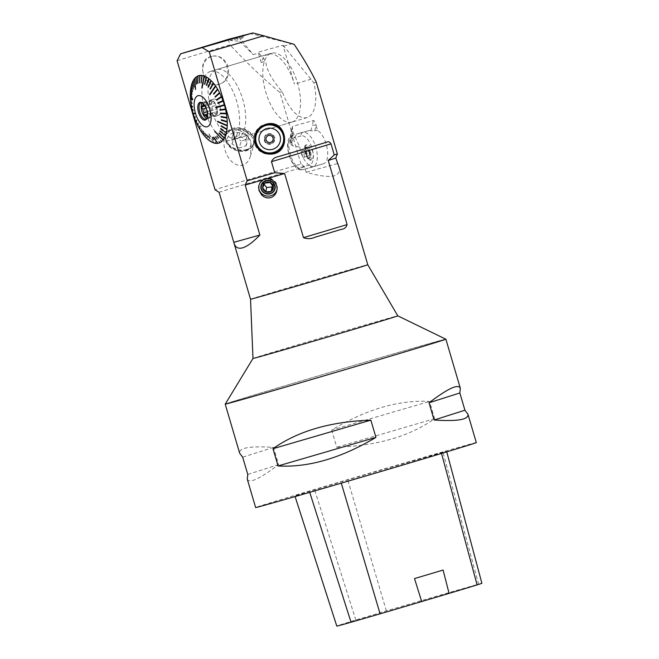 <?xml version="1.0" encoding="UTF-8"?>
<svg xmlns="http://www.w3.org/2000/svg" width="659" height="659" viewBox="0 0 659 659"><rect width="100%" height="100%" fill="white"/><g stroke="black" fill="none" stroke-linecap="round" stroke-linejoin="round"><path stroke-width="0.49" stroke-dasharray="3.29 2.47" d="M252.982 358.463L252.982 358.463A75.48 0.527 163.6 0 1 325.241 336.65A75.48 0.527 163.6 0 1 397.797 315.842L397.797 315.842M250.535 299.235L250.535 299.244A61.106 0.428 163.6 0 1 309.03 281.582A61.106 0.428 163.6 0 1 367.771 264.737L367.771 264.737M225.271 404.082A114.946 0.799 163.6 0 1 335.307 370.869A114.946 0.799 163.6 0 1 445.797 339.179M445.764 339.154A115.012 0.799 -16.4 0 0 433.391 342.449A115.012 0.799 -16.4 0 0 311.493 377.895A115.012 0.799 -16.4 0 0 225.296 404.041M476.317 442.601A115.012 0.799 -16.4 0 0 463.837 445.888A115.012 0.799 -16.4 0 0 339.632 482.017A115.012 0.799 -16.4 0 0 255.643 507.545M247.273 479.118C249.201 483.797 259.638 478.961 278.584 464.611L273.51 447.37C249.901 445.871 238.616 447.823 239.662 453.227M331.675 430.022L336.749 447.255C377.253 445.805 409.873 436.283 434.619 418.687L429.544 401.446C399.107 399.7 366.486 409.223 331.675 430.022L429.544 401.446M443.021 452.288A107.829 0.75 -16.4 0 0 347.763 479.859L314.59 489.744A107.829 0.75 -16.4 0 0 294.919 495.996A107.829 0.75 -16.4 0 0 309.656 492.067L341.222 482.923A107.829 0.75 -16.4 0 0 441.415 453.038L446.629 451.349L443.021 452.288L478.574 584.204A104.394 0.725 -16.4 0 0 386.347 610.893L355.819 619.995A104.394 0.725 -16.4 0 0 336.774 626.05M481.902 583.339L478.574 584.204M414.511 578.569L443.103 570.043M434.619 418.687L336.749 447.255M278.584 464.611L247.759 474.422M273.51 447.37L242.685 457.181M210.608 71.345A35.94 16.541 73.4 0 1 236.647 101.231A35.94 16.541 73.4 0 1 231.029 140.268A35.94 16.541 73.4 0 1 204.908 110.547A35.94 16.541 73.4 0 1 210.485 71.378A35.94 16.541 73.4 0 1 210.608 71.345M211.745 56.427L210.699 56.666C195.459 59.994 203.82 89.5 218.475 84.459C234.447 80.942 227.932 52.531 211.745 56.427M212.832 56.122A14.432 12.809 -105.6 0 1 228.154 67.399A14.432 12.809 -105.6 0 1 219.554 84.163A14.432 12.809 -105.6 0 1 203.359 73.816A14.432 12.809 -105.6 0 1 211.588 56.419A14.432 12.809 -105.6 0 1 211.778 56.361A14.432 12.809 -105.6 0 1 212.832 56.122M219.093 192.337A61.106 0.428 163.6 0 1 304.606 166.785L306.229 172.304C330.126 179.059 341.098 177.452 339.146 167.477M304.606 166.785L300.998 164.099A64.664 0.453 -16.4 0 0 215.065 189.767M251.12 145.606C250.692 130.556 228.393 122.936 224.571 137.533C221.358 149.198 230.452 167.361 242.463 165.285C246.441 163.786 249.094 160.73 250.428 156.134L251.12 145.606M177.098 60.785A64.664 0.453 163.6 0 1 229.958 44.82L228.278 39.359M300.998 164.099L279.894 92.392C264.712 80.036 248.064 64.178 229.958 44.82M268.37 54.112A35.94 16.541 -106.6 0 0 268.238 54.153A35.94 16.541 -106.6 0 0 261.186 62.523L265.676 61.188L258.147 52.209L282.999 45.257L294.441 84.138A35.94 16.541 -106.6 0 0 268.37 54.112M282.999 45.257L313.906 82.877A35.94 16.541 73.4 0 1 307.135 117.566A35.94 16.541 73.4 0 1 282.274 91.725C271.936 79.904 266.401 69.722 265.676 61.188M282.274 91.725L279.894 92.392M316.287 82.21L313.906 82.877M337.416 163.58L306.229 172.304M316.287 125.688L317.44 130.21A17.974 8.27 73.4 0 1 327.21 148.39A17.974 8.27 73.4 0 1 323.421 163.762A17.974 8.27 73.4 0 1 323.355 163.778L313.799 166.455A17.974 8.27 73.4 0 1 299.746 147.056L293.024 132.195L292.291 126.899L292.67 126.306L313.387 120.515C314.252 120.613 315.183 122.228 316.188 125.367L316.188 125.367M249.687 33.42L294.161 44.342M246.837 149.461A14.374 10.511 -162.9 0 1 231.482 146.669A14.374 10.511 -162.9 0 1 226.119 134.947A14.374 10.511 -162.9 0 1 246.754 130.77A14.374 10.511 -162.9 0 1 253.6 143.423A14.374 10.511 -162.9 0 1 246.837 149.461M247.183 149.972A15.099 11.038 -162.9 0 1 231.062 147.039A15.099 11.038 -162.9 0 1 225.436 134.733A15.099 11.038 -162.9 0 1 243.113 128.637A15.099 11.038 -162.9 0 1 254.283 143.637A15.099 11.038 -162.9 0 1 247.183 149.972M261.186 62.523L258.147 52.209M213.516 137.237L217.849 143.333M211.836 137.212L215.757 143.382M213.203 142.229L213.557 142.888M208.236 135.894L211.284 141.866M210.929 140.779L210.962 141.199M206.382 134.617L208.969 140.334M208.681 139.238L208.681 139.659M204.529 132.945L206.646 138.316M206.432 137.22L206.399 137.632M202.708 130.919L204.364 135.845M201.983 132.237L202.148 132.945M199.273 125.918L200.039 129.683M197.716 123.019L198.062 126.1M196.291 119.922L196.258 122.253M194.957 117.656L194.652 118.2M194.611 113.686L194.809 113.084L193.12 113.496M193.071 109.888L192.576 109.575M192.494 109.221L192.016 109.229M192.403 106.486L191.67 105.58M191.678 105.078L191.176 104.962M191.958 103.133L190.978 101.42M191.126 101.008L190.608 100.769M191.736 99.888L190.632 97.384M190.855 97.062L190.327 96.708M190.344 92.853L190.591 93.537M192 93.932L190.855 89.954M191.168 89.822L190.649 89.253M192.477 91.313L191.407 86.683M191.744 86.634L191.242 85.975M193.178 88.998L192.239 83.784M192.585 83.808L192.107 83.059M194.084 87.004L193.334 81.304M193.688 81.386L193.235 80.563M194.611 78.528L194.677 79.269M196.464 84.138L196.242 77.729M196.58 77.894L196.217 76.971M197.906 83.314L198.005 76.691M198.326 76.881L198.013 75.925M199.479 82.91L199.932 76.189M200.237 76.386L199.982 75.414M201.168 82.935L201.992 76.222M202.28 76.403L202.091 75.431M204.298 75.991L204.15 76.798M204.76 84.253L206.391 77.844M206.654 78.001L206.588 77.07M206.613 85.53L208.672 79.36M208.903 79.541L208.903 78.66M208.466 87.202L210.954 81.362M211.152 81.559L211.218 80.744M210.287 89.229L213.203 83.817M213.368 84.022L213.5 83.265M215.378 86.691L215.699 86.214M213.722 94.229L217.445 89.921M217.544 90.094L217.799 89.517M215.279 97.128L219.373 93.471M219.439 93.611L219.752 93.133M216.704 100.226L221.127 97.277M217.964 103.488L222.684 101.28M222.701 101.329L223.113 101.082M223.862 104.896L224.315 104.765M224.983 109.089L225.452 109.032M225.839 113.29L226.325 113.299M226.424 117.426L226.927 117.508M226.712 121.429L227.24 121.585M226.721 125.243L227.256 125.474M226.432 128.793L226.984 129.106M225.864 132.039L226.432 132.426M225.016 134.914L225.6 135.383M223.903 137.385L224.497 137.937M222.585 139.436L223.154 140.029M216.531 136.009L221.572 141.644M215.089 136.833L219.801 142.756M238.41 36.575L253.221 54.615L258.954 53.008M235.667 37.341L253.221 54.615M283.807 46.056L291.888 43.791M243.624 36.739L230.617 40.594L243.624 36.739M275.116 188.334A7.191 6.829 -170.8 0 0 267.455 180.302A7.191 6.829 -170.8 0 0 260.923 186.027M277.077 189.487A9.341 8.872 -170.8 0 0 277.233 188.738A9.341 8.872 -170.8 0 0 269.432 178.474A9.341 8.872 -170.8 0 0 258.789 185.739A9.341 8.872 -170.8 0 0 258.756 185.937M305.619 153.325A5.75 1.895 73.5 0 1 305.611 153.316A5.75 1.895 73.5 0 1 305.801 147.311A5.75 1.895 73.5 0 1 306.204 147.319A5.75 1.895 73.5 0 1 309.269 152.328A5.75 1.895 73.5 0 1 309.409 158.119A5.75 1.895 73.5 0 1 309.079 158.341A5.75 1.895 73.5 0 1 305.619 153.325M309.779 152.18A5.75 1.895 73.5 0 1 309.59 158.185A5.75 1.895 73.5 0 1 306.138 153.218A5.75 1.895 73.5 0 1 306.32 147.163A5.75 1.895 73.5 0 1 309.779 152.18M292.934 131.874L292.868 132.138A2.875 0.684 12.6 0 1 291.336 131.157C290.174 136.413 290.067 140.837 291.014 144.436L291.237 142.665C293.93 137.336 296.558 134.222 299.112 133.332L308.733 130.639L314.681 130.853A21.566 8.493 -71.4 0 0 316.131 125.638A2.875 0.684 -167.4 0 0 312.35 125.152A18.691 7.364 108.6 0 1 310.71 130.779M317.44 130.21L314.681 130.853M291.014 144.436L292.407 145.68L299.746 147.056M310.463 151.99A7.908 2.603 73.5 0 1 310.208 160.252A7.908 2.603 73.5 0 1 305.463 153.415A7.908 2.603 73.5 0 1 305.702 145.095A7.908 2.603 73.5 0 1 310.463 151.99M305.57 153.325C304.442 148.687 304.862 145.837 306.855 144.749C309.145 144.585 311.073 146.776 312.654 151.339C313.791 155.969 313.363 158.827 311.369 159.906C309.087 160.079 307.152 157.88 305.57 153.325M267.678 123.793A15.272 15.264 83.1 0 0 254.481 143.316A15.272 15.264 83.1 0 0 271.351 154.115M270.865 153.275A14.374 14.366 83.1 0 0 283.386 137.27A14.374 14.366 83.1 0 0 267.389 124.732M264.177 184.339L263.386 183.317L265.511 178.63L270.857 178.111L274.086 182.271L272.579 185.591M273.361 186.711L274.086 182.271M264.786 183.078L265.511 178.63M270.132 182.551L270.857 178.111M303.066 157.485L301.558 154.535L301.245 151.273L302.432 150.96L303.939 153.901L304.252 157.163L303.066 157.485L308.272 155.936L306.764 152.987L301.558 154.535M306.764 152.987L306.451 149.733L301.245 151.273M306.451 149.733L302.432 150.96M307.638 149.412L309.145 152.361L303.939 153.901M309.145 152.361L309.458 155.623L304.252 157.163M309.458 155.623L308.272 155.936M306.229 153.135A5.429 1.788 -106.5 0 0 309.812 157.666A5.429 1.788 -106.5 0 0 309.664 152.163A5.429 1.788 -106.5 0 0 306.781 147.476A5.429 1.788 -106.5 0 0 306.229 153.135M246.367 132.031A14.374 10.511 -162.9 0 1 253.204 144.683A14.374 10.511 -162.9 0 1 236.367 150.491A14.374 10.511 -162.9 0 1 225.732 136.207A14.374 10.511 -162.9 0 1 246.367 132.031M244.901 134.691A12.224 8.938 -162.9 0 1 245.14 150.532A12.224 8.938 -162.9 0 1 227.067 140.318A12.224 8.938 -162.9 0 1 244.901 134.691M239.135 148.061L232.042 144.057L231.943 137.846L238.937 135.639L246.029 139.642L246.128 145.853L239.135 148.061L241.301 141.026L248.295 138.827L248.196 132.616L241.112 128.612L234.118 130.82L234.209 137.023L241.301 141.026M232.042 144.057L234.209 137.023M231.943 137.846L234.118 130.82M238.937 135.639L241.112 128.612M246.029 139.642L248.196 132.616M246.128 145.853L248.295 138.827M269.992 142.517L269.992 142.517A3.592 3.592 -96.9 0 1 266.137 137.855A3.592 3.592 -96.9 0 1 269.119 135.383L269.119 135.383M193.194 110.415L193.417 109.806M192.494 106.997L192.757 106.412M192.008 103.636L192.313 103.076M191.761 100.374L192.09 99.847M191.95 94.361L192.354 93.924M192.387 91.7L192.823 91.313M193.054 89.327L193.524 89.006M193.927 87.285L194.421 87.021M196.258 84.303L196.794 84.171M197.675 83.413L198.227 83.347M199.232 82.943L199.801 82.943M200.904 82.902L201.473 82.968M206.662 134.831L206.671 134.42M204.809 133.225L204.825 132.756M202.98 131.256L203.013 130.737M199.52 126.339L199.595 125.762M197.947 123.48L198.038 122.879M196.506 120.408L196.629 119.79M195.212 117.17L195.369 116.544M190.855 93.776L192.617 99.221M194.842 79.624L195.534 89.566M204.158 76.848L202.099 87.902M226.729 125.004L217.808 121.396M222.742 139.156L214.883 131.232M213.425 141.932L208.639 132.97L208.096 133.085M202.338 132.278L200.954 126.33L200.377 126.116M206.679 118.859A8.625 3.97 -106.6 0 0 207.033 118.505A8.625 3.97 -106.6 0 0 207.346 109.822A8.625 3.97 -106.6 0 0 202.321 102.73A8.625 3.97 -106.6 0 0 201.835 102.623M206.852 118.529A8.625 3.97 -106.6 0 0 208.145 118.587A8.625 3.97 -106.6 0 0 209.76 116.8A8.625 3.97 -106.6 0 0 205.542 102.664A8.625 3.97 -106.6 0 0 203.244 102.046A8.625 3.97 -106.6 0 0 203.211 102.054A8.625 3.97 -106.6 0 0 202.156 102.804M212.19 113.941L210.971 113.084L210.32 110.852A7.546 3.476 73.4 0 1 209.241 107.211L208.59 104.987L209.15 103.628A7.546 3.476 73.4 0 1 210.073 101.395L203.656 103.315L203.458 102.178L205.435 102.812L211.852 100.901A7.546 3.476 73.4 0 1 213.846 102.318L207.428 104.229L207.89 105.316L209.298 107.318L215.724 105.399A7.546 3.476 73.4 0 1 216.795 109.048L210.369 110.959L210.27 113.414L210.46 114.542L216.885 112.631A7.546 3.476 73.4 0 1 215.963 114.864L209.537 116.775L208.219 118.365L207.758 117.277L214.183 115.358A7.546 3.476 73.4 0 1 212.19 113.941L207.478 115.35M203.656 103.315A7.546 3.476 -106.6 0 0 203.318 103.76M207.297 117.096A7.546 3.476 -106.6 0 0 207.758 117.277M209.537 116.775A7.546 3.476 -106.6 0 0 210.163 115.712A7.546 3.476 -106.6 0 0 210.46 114.542M210.369 110.959A7.546 3.476 -106.6 0 0 209.298 107.318M207.428 104.229A7.546 3.476 -106.6 0 0 206.481 103.348A7.546 3.476 -106.6 0 0 205.435 102.812M209.241 107.211L206.053 108.167M205.015 106.058L208.59 104.987M204.381 105.053L209.15 103.628M210.073 101.395L210.633 100.036L211.852 100.901M203.458 102.178L210.633 100.036M213.846 102.318L215.065 103.175L215.724 105.399M207.89 105.316L215.065 103.175M216.795 109.048L217.445 111.272L216.885 112.631M210.27 113.414L217.445 111.272M215.963 114.864L215.402 116.223L214.183 115.358M208.219 118.365L215.402 116.223M207.453 114.131L210.971 113.084M207.148 111.799L210.32 110.852M215.411 116.264A8.485 3.905 73.4 0 1 209.265 109.213A8.485 3.905 73.4 0 1 210.592 100.003A8.485 3.905 73.4 0 1 216.762 107.013A8.485 3.905 73.4 0 1 215.444 116.256A8.485 3.905 73.4 0 1 215.411 116.264M218.475 115.358A8.485 3.905 -106.6 0 0 218.5 115.35A8.485 3.905 -106.6 0 0 219.818 106.099A8.485 3.905 -106.6 0 0 213.656 99.089A8.485 3.905 -106.6 0 0 212.33 108.298A8.485 3.905 -106.6 0 0 218.475 115.358M193.54 110.325L193.112 110.061M192.84 106.931L191.761 105.597M192.362 103.578L191.184 101.511M192.107 100.333L190.879 97.548M192.296 94.344L191.118 90.242M192.741 91.7L191.654 87.021M193.4 89.336L192.469 84.146M194.273 87.301L193.532 81.667M196.588 84.336L196.374 78.059M198.005 83.446L198.095 76.979M199.553 82.985L199.99 76.419M201.209 82.935L202.016 76.37M220.024 109.649L224.974 109.032M220.724 113.043L225.823 113.183M221.21 116.396L226.408 117.269M221.457 119.641L226.704 121.231M221.267 125.63L226.465 128.538M220.831 128.283L225.93 131.759M220.172 130.639L225.114 134.634M219.299 132.673L224.052 137.113M216.976 135.639L221.21 140.721M215.567 136.528L219.488 141.8M212.355 137.039L215.567 142.41M208.796 135.853L211.218 140.944M206.951 134.634L208.961 139.453M205.106 133.036L206.712 137.492M203.285 131.075L204.496 135.087M199.842 126.182L200.287 129.106M198.268 123.332L198.375 125.63M196.835 120.276L196.621 121.89M195.55 117.055L195.064 117.953M190.871 93.314L192.963 99.196M195.023 79.401L195.871 89.591M204.43 76.946L202.404 87.935M215.509 86.881L210.081 94.863M222.561 139.378L214.9 131.223M213.154 141.833L208.359 132.879M202.074 131.899L200.69 125.951M214.018 136.998L217.594 142.36M265.025 140.276A4.662 4.662 -96.9 0 1 269.762 134.296A4.662 4.662 -96.9 0 1 273.798 140.771A4.662 4.662 -96.9 0 1 265.025 140.276M264.803 140.342A4.885 4.877 83.1 0 0 270.857 143.646A4.885 4.877 83.1 0 0 274.16 137.583A4.885 4.877 83.1 0 0 268.106 134.271A4.885 4.877 83.1 0 0 264.803 140.342M265.849 142.937A5.387 5.387 -96.9 0 1 267.851 133.818A5.387 5.387 -96.9 0 1 274.745 140.12A5.387 5.387 -96.9 0 1 265.849 142.937M237.018 138.481A35.94 16.541 -106.6 0 0 237.141 138.439A35.94 16.541 -106.6 0 0 242.726 99.27A35.94 16.541 -106.6 0 0 216.597 69.557A35.94 16.541 -106.6 0 0 210.979 108.587A35.94 16.541 -106.6 0 0 237.018 138.481M291.822 122.129A35.94 16.541 -106.6 0 0 291.945 122.096A35.94 16.541 -106.6 0 0 297.522 82.927A35.94 16.541 -106.6 0 0 271.401 53.214A35.94 16.541 -106.6 0 0 265.783 92.244A35.94 16.541 -106.6 0 0 291.822 122.129M386.347 610.893L347.763 479.859M355.819 619.995L314.59 489.744M441.522 453.45L441.415 453.038M311.023 79.195L294.441 84.138M278.353 156.644A187.477 1.31 -16.4 0 0 326.889 142.122M292.407 145.68A21.566 8.493 -71.4 0 1 292.868 132.138L293.024 132.195M313.387 120.515L312.35 125.152M291.237 142.665A18.691 7.364 108.6 0 1 291.64 130.943L292.67 126.306M292.291 126.899L291.336 131.157A2.875 0.684 12.6 0 1 291.64 130.943M308.733 130.639L299.178 133.307M313.799 166.455L303.404 169.552L312.959 166.884A17.974 8.27 -106.6 0 0 313.025 166.867A17.974 8.27 -106.6 0 0 315.834 147.344A17.974 8.27 -106.6 0 0 302.81 132.401A2.875 2.554 74.4 0 0 301.179 135.894A15.099 6.944 73.4 0 1 312.135 148.497A15.099 6.944 73.4 0 1 309.705 164.857L300.142 167.526A15.099 6.944 73.4 0 1 289.194 154.914A15.099 6.944 73.4 0 1 291.624 138.563L301.179 135.894M291.624 138.563A2.875 2.554 74.4 0 1 293.255 135.079A17.974 8.27 -106.6 0 0 293.189 135.095A17.974 8.27 -106.6 0 0 290.38 154.61A17.974 8.27 -106.6 0 0 303.404 169.552A2.875 2.554 74.4 0 1 300.142 167.526M309.705 164.857A2.875 2.554 74.4 0 0 312.926 166.892L323.355 163.778M323.421 163.762L312.926 166.892A2.875 2.554 74.4 0 0 312.959 166.884L303.362 169.569C291.352 173.992 280.635 137.756 293.189 135.095L299.112 133.332M295.108 496.573L294.919 495.996M446.769 451.868L446.629 451.349M218.475 84.459L219.554 84.163M210.699 56.666L211.778 56.361M268.238 54.153L210.485 71.378M307.135 117.566L231.029 140.268M250.428 156.134L254.283 143.637M224.571 137.533L225.436 134.733M326.93 142.105L278.287 156.661M230.205 39.219L230.617 40.594L238.245 41.072L244.407 36.533L244.003 35.158M276.978 190.311L277.233 188.738M306.32 147.163L305.801 147.311M309.59 158.185L309.079 158.341M306.855 144.749L305.702 145.095M311.369 159.906L310.208 160.252M268.015 123.752L267.282 123.843M271.714 154.074L270.973 154.165M306.781 147.476L306.204 147.319M309.812 157.666L309.409 158.119M226.119 134.947L225.732 136.207M253.6 143.423L253.204 144.683M202.321 102.73L201.316 102.409M207.033 118.505L206.366 119.32M206.003 119.221L208.145 118.587M201.077 102.689L203.211 102.054M206.481 103.348L205.542 102.664M210.163 115.712L209.76 116.8M213.656 99.089L210.592 100.003M218.5 115.35L215.444 116.256M271.401 53.214L216.597 69.557M291.945 122.096L237.141 138.439"/><path stroke-width="0.99" d="M261.17 356.305A75.48 0.527 163.6 0 1 252.982 358.463L225.271 404.082A114.946 0.799 163.6 0 0 237.742 400.804A114.946 0.799 163.6 0 0 362.285 364.575A114.946 0.799 163.6 0 0 445.797 339.179L397.797 315.842A75.48 0.527 163.6 0 1 342.746 332.581A75.48 0.527 163.6 0 1 261.17 356.305M315.307 237.141A61.106 0.428 -16.4 0 0 341.304 229.365A187.477 1.31 163.6 0 1 315.307 237.141C311.246 238.962 307.308 239.126 303.486 237.644A184.602 1.285 -16.4 0 0 347.104 224.587L328.231 160.458A61.106 0.428 163.6 0 0 335.793 158.061L339.146 167.477L367.771 264.737A61.106 0.428 163.6 0 1 323.157 278.304A61.106 0.428 163.6 0 1 257.167 297.489A61.106 0.428 163.6 0 1 250.535 299.244A61.106 0.428 163.6 0 1 250.535 299.235L252.982 358.463M225.296 404.041A115.012 0.799 -16.4 0 0 225.205 404.107A115.012 0.799 -16.4 0 0 335.769 372.401A115.012 0.799 -16.4 0 0 445.871 339.163A115.012 0.799 -16.4 0 0 445.764 339.154M225.205 404.107L239.662 453.227L242.685 457.181L247.759 474.422L247.273 479.118L255.643 507.545A115.012 0.799 -16.4 0 0 366.206 475.839A115.012 0.799 -16.4 0 0 476.317 442.601L467.948 414.165C468.994 419.577 457.708 421.529 434.1 420.03L429.025 402.789C447.972 388.431 458.409 383.596 460.328 388.283L459.85 392.97L464.924 410.211L467.948 414.165M370.86 420.137L375.935 437.378C341.123 458.17 308.494 467.692 278.057 465.946L272.991 448.705C297.736 431.11 330.357 421.587 370.86 420.137L272.991 448.705M295.108 496.573L336.774 626.05A104.394 0.725 -16.4 0 0 351.041 622.244L380.095 613.826A104.394 0.725 -16.4 0 0 421.694 601.552L414.511 578.569A105.003 0.733 163.6 0 0 443.103 570.043L449.067 593.388A104.394 0.725 -16.4 0 0 477.1 584.895L481.902 583.339L446.769 451.868M449.067 593.388L421.694 601.552M434.1 420.03L464.924 410.211M429.025 402.789L459.85 392.97M278.057 465.946L375.935 437.378M255.148 143.234C258.04 150.87 263.559 154.478 271.714 154.074C291.369 152.624 287.291 120.44 268.015 123.752C257.776 126.314 253.484 132.813 255.148 143.234M252.899 32.95L228.278 39.359L180.591 53.816L252.899 32.95L263.715 35.784A64.664 0.453 163.6 0 1 209.224 51.797L247.191 180.78A64.664 0.453 -16.4 0 0 274.729 172.732L271.467 161.669C272.686 158.877 274.976 157.204 278.353 156.644A64.664 0.453 -16.4 0 0 326.889 142.122L326.93 142.105M326.889 142.122C328.306 141.24 329.673 141.825 331.007 143.851L334.261 154.914A64.664 0.453 -16.4 0 0 337.392 153.918L316.287 82.21C311.139 71.378 303.758 58.758 294.161 44.342L263.715 35.784M274.729 172.732L284.614 173.506L303.486 237.644M284.614 173.506A61.106 0.428 163.6 0 1 266.565 178.82L269.688 179.042L272.587 180.286L274.951 182.428L276.516 185.261L277.109 188.54L276.582 191.893L274.968 194.842L272.587 196.893L269.869 197.889L267.084 197.914L264.308 197.008L261.73 195.122L259.02 190.55L258.814 185.657L259.967 182.831L263.303 179.767A61.106 0.428 163.6 0 1 245.173 185.047L259.885 235.041C252.99 242.215 247.216 246.482 242.553 247.842C238.187 249.02 235.329 247.413 233.986 243.014L250.535 299.244M180.591 53.816L177.098 60.785L215.065 189.767L219.093 192.337L233.986 243.014M347.104 224.587C346.263 227.487 344.336 229.077 341.304 229.365M247.191 180.78L245.173 185.047M263.303 179.767L266.565 178.82M335.793 158.061L337.392 153.918M230.988 39.013L244.003 35.158L230.988 39.013M179.487 55.834L180.657 53.816M202.42 47.728L209.224 51.797M328.231 160.458L334.261 154.914M217.429 142.698L217.602 143.365A35.191 16.195 -106.6 0 1 215.757 143.382L215.369 142.731M213.203 142.229L213.557 142.888A35.191 16.195 -106.6 0 0 215.493 143.349M210.962 141.199L211.284 141.866A35.191 16.195 -106.6 0 0 213.285 142.789M208.681 139.659L208.969 140.334A35.191 16.195 -106.6 0 0 211.004 141.71M206.399 137.632L206.646 138.316A35.191 16.195 -106.6 0 0 208.681 140.12M204.15 135.144L204.364 135.845A35.191 16.195 -106.6 0 0 206.366 138.036M201.983 132.237L202.148 132.945A35.191 16.195 -106.6 0 0 204.084 135.507M199.924 128.958L200.039 129.683A35.191 16.195 -106.6 0 0 201.885 132.566M198.03 125.35L198.062 126.1A35.191 16.195 -106.6 0 0 199.784 129.263M196.366 121.454L196.258 122.253A35.191 16.195 -106.6 0 0 197.832 125.647M195.146 116.964L194.652 118.2A35.191 16.195 -106.6 0 0 196.053 121.767M193.573 113.389L193.276 114.007A35.191 16.195 -106.6 0 0 194.471 117.697M192.576 109.575L192.131 109.748A35.191 16.195 -106.6 0 0 193.12 113.496L194.463 113.183L194.619 113.702L193.276 114.007M191.67 105.58L191.258 105.481A35.191 16.195 -106.6 0 0 192.016 109.229L193.194 110.415L192.131 109.748M190.978 101.42L190.665 101.272A35.191 16.195 -106.6 0 0 191.176 104.962L192.494 106.997L191.258 105.481M190.632 97.384L190.352 97.194A35.191 16.195 -106.6 0 0 190.608 100.769L191.958 103.133L190.665 101.272M190.591 93.537L190.327 93.306A35.191 16.195 -106.6 0 0 190.327 96.708L191.736 99.888L190.352 97.194M190.855 89.954L190.599 89.673A35.191 16.195 -106.6 0 0 190.344 92.853L192.601 99.682L190.327 93.306M191.407 86.683L191.151 86.354A35.191 16.195 -106.6 0 0 190.649 89.253L191.95 94.361L190.599 89.673M192.239 83.784L191.991 83.396A35.191 16.195 -106.6 0 0 191.242 85.975L192.387 91.7L191.151 86.354M193.334 81.304L193.087 80.843A35.191 16.195 -106.6 0 0 192.107 83.059L193.178 88.998L191.991 83.396M194.677 79.269L194.438 78.75A35.191 16.195 -106.6 0 0 193.235 80.563L194.084 87.004L193.087 80.843M196.242 77.729L196.011 77.136A35.191 16.195 -106.6 0 0 194.611 78.528L195.534 89.566L194.438 78.75M198.005 76.691L197.782 76.024A35.191 16.195 -106.6 0 0 196.217 76.971L196.464 84.138L196.011 77.136M199.932 76.189L199.735 75.447A35.191 16.195 -106.6 0 0 198.013 75.925L197.675 83.413L197.782 76.024M201.992 76.222L201.827 75.398A35.191 16.195 -106.6 0 0 199.982 75.414L199.479 82.91L199.735 75.447M204.15 76.798L204.026 75.892A35.191 16.195 -106.6 0 0 202.091 75.431L201.168 82.935L201.827 75.398M208.672 79.36L208.623 78.446A35.191 16.195 -106.6 0 0 206.588 77.07L204.76 84.253L206.3 76.914A35.191 16.195 -106.6 0 0 204.298 75.991L202.115 87.836M210.954 81.362L210.938 80.464A35.191 16.195 -106.6 0 0 208.903 78.66L206.671 85.382M213.203 83.817L213.219 82.935A35.191 16.195 -106.6 0 0 211.218 80.744L208.541 87.021M215.378 86.691L215.435 85.827A35.191 16.195 -106.6 0 0 213.5 83.265L210.394 89.039M217.445 89.921L217.552 89.097A35.191 16.195 -106.6 0 0 215.699 86.214L209.817 94.863L209.554 94.484L209.949 94.674M219.373 93.471L219.521 92.68A35.191 16.195 -106.6 0 0 217.799 89.517L213.722 94.229L213.475 93.809L213.878 94.048M221.127 97.277L221.325 96.527A35.191 16.195 -106.6 0 0 219.752 93.133L215.279 97.128L215.048 96.667L215.46 96.964M222.684 101.28L222.931 100.58A35.191 16.195 -106.6 0 0 221.531 97.013L216.704 100.226L216.498 99.74L216.902 100.094M220.04 109.707L219.925 110.259L219.801 109.732L225.452 109.032A35.191 16.195 -106.6 0 0 224.464 105.283L223.862 104.896L215.806 107.211L215.732 107.796L215.575 107.277L224.315 104.765A35.191 16.195 -106.6 0 0 223.113 101.082L217.964 103.488L217.783 102.977L218.178 103.381M220.147 110.168L225.09 109.559L224.983 109.089M225.09 109.559L225.567 109.551A35.191 16.195 -106.6 0 1 226.325 113.299L220.501 113.15L220.592 113.661L225.839 113.29M225.913 113.694L226.416 113.818A35.191 16.195 -106.6 0 1 226.927 117.508L220.987 116.511L221.037 117.014L226.424 117.426M226.457 117.772L226.976 118.01A35.191 16.195 -106.6 0 1 227.24 121.585L221.243 119.773L221.259 120.259L226.712 121.429M226.729 121.717L227.256 122.072A35.191 16.195 -106.6 0 1 227.256 125.474L217.594 121.305L217.577 121.758L217.808 121.396M226.721 125.243L227.24 125.927L217.577 121.758M221.235 125.894L226.984 129.106A35.191 16.195 -106.6 0 0 227.24 125.927M221.218 126.058L226.432 128.793M226.416 128.958L226.935 129.526A35.191 16.195 -106.6 0 1 226.432 132.426L225.864 132.039M225.839 132.146L226.342 132.805A35.191 16.195 -106.6 0 1 225.6 135.383L225.016 134.914M224.999 134.971L225.477 135.721A35.191 16.195 -106.6 0 1 224.497 137.937L218.92 133.143L224.348 138.217A35.191 16.195 -106.6 0 1 223.154 140.029L214.883 131.232M222.585 139.436L214.661 131.421M221.07 141.034L221.572 141.644A35.191 16.195 -106.6 0 0 222.973 140.252M219.34 142.13L219.801 142.756A35.191 16.195 -106.6 0 0 221.366 141.809M217.602 143.365L213.516 137.237L217.849 143.333A35.191 16.195 -106.6 0 0 218.73 143.143A35.191 16.195 -106.6 0 0 219.571 142.855M233.805 242.331L259.885 235.041M260.923 186.027A7.191 6.829 -170.8 0 0 265.198 193.367A7.191 6.829 -170.8 0 0 275.116 188.334M261.178 189.24A7.191 6.829 -170.8 0 0 275.108 188.392A7.191 6.829 -170.8 0 0 269.111 180.5A7.191 6.829 -170.8 0 0 261.178 189.24M258.756 185.937A9.341 8.872 -170.8 0 0 259.135 189.841A9.341 8.872 -170.8 0 0 268.353 196.118A9.341 8.872 -170.8 0 0 277.077 189.487M271.351 154.115A15.272 15.264 83.1 0 0 284.276 137.171A15.272 15.264 83.1 0 0 267.678 123.793M267.974 124.658L267.389 124.732A14.374 14.366 83.1 0 0 255.346 143.061A14.374 14.366 83.1 0 0 270.865 153.275L271.45 153.201A14.374 14.366 -96.9 0 1 255.939 142.987A14.374 14.366 -96.9 0 1 279.408 128.316A14.374 14.366 -96.9 0 1 271.45 153.201M270.132 182.551A5.396 5.124 9.2 0 1 273.361 186.711L270.132 182.551L264.786 183.078A5.396 5.124 9.2 0 1 270.132 182.551M262.661 187.757A5.396 5.124 9.2 0 1 264.786 183.078L262.661 187.757L265.882 191.917A5.396 5.124 9.2 0 1 262.661 187.757L263.386 183.317M271.236 191.398A5.396 5.124 9.2 0 1 265.882 191.917L271.236 191.398L273.361 186.711A5.396 5.124 9.2 0 1 271.236 191.398L271.961 186.95L266.607 187.477L264.177 184.339M272.579 185.591L271.961 186.95M265.882 191.917L266.607 187.477M265.322 193.161A6.829 6.483 9.2 0 1 263.929 181.975A6.829 6.483 9.2 0 1 274.787 186.579A6.829 6.483 9.2 0 1 265.322 193.161M269.119 135.383A3.592 3.592 -96.9 0 1 272.999 137.937A3.592 3.592 -96.9 0 1 267.134 141.603A3.592 3.592 -96.9 0 1 269.119 135.383A3.592 3.592 -96.9 0 1 273.123 138.514A3.592 3.592 -96.9 0 1 269.992 142.517M279.177 128.579A14.02 14.004 83.1 0 0 256.054 135.911A14.02 14.004 83.1 0 0 273.963 152.295A14.02 14.004 83.1 0 0 279.177 128.579M262.463 146.891A10.783 10.775 -96.9 0 1 266.475 128.653A10.783 10.775 -96.9 0 1 280.248 141.248A10.783 10.775 -96.9 0 1 262.463 146.891M220.74 113.15L220.814 113.562M207.198 126.767A16.195 7.455 -106.6 0 0 206.555 101.725A16.195 7.455 -106.6 0 0 194.117 105.201A16.195 7.455 -106.6 0 0 207.198 126.767M218.92 133.143L224.348 138.217M219.826 131.157L225.477 135.721M220.518 128.834L226.342 132.805M220.996 126.215L226.935 129.526M221.259 120.259L227.256 122.072M221.037 117.014L226.976 118.01M220.592 113.661L226.416 113.818M219.925 110.259L225.567 109.551M224.464 105.283L215.732 107.796M217.783 102.977L222.931 100.58M216.498 99.74L221.325 96.527M215.048 96.667L219.521 92.68M213.475 93.809L217.552 89.097M215.435 85.827L209.554 94.484M210.015 88.899L213.219 82.935M208.186 86.922L210.938 80.464M206.333 85.316L208.623 78.446M204.479 84.097L206.3 76.914M204.026 75.892L201.827 87.804M201.835 102.623A8.625 3.97 -106.6 0 0 201.102 102.68A8.625 3.97 -106.6 0 0 201.077 102.689A8.625 3.97 -106.6 0 0 199.735 112.088A8.625 3.97 -106.6 0 0 206.003 119.221A8.625 3.97 -106.6 0 0 206.679 118.859M200.007 102.359A9.251 4.259 73.4 0 1 201.316 102.409A9.251 4.259 73.4 0 1 206.704 110.012A9.251 4.259 73.4 0 1 206.366 119.32A9.251 4.259 73.4 0 1 198.977 113.743A9.251 4.259 73.4 0 1 200.007 102.359M202.156 102.804A8.625 3.97 -106.6 0 0 201.876 111.453A8.625 3.97 -106.6 0 0 206.852 118.529M203.318 103.76A7.546 3.476 -106.6 0 0 202.733 105.539L204.381 105.053M206.053 108.167L202.824 109.13L201.415 107.129L202.733 105.539M202.824 109.13A7.546 3.476 -106.6 0 0 203.895 112.771L207.148 111.799M207.478 115.35L205.765 115.86L203.796 115.218L203.895 112.771M205.765 115.86A7.546 3.476 -106.6 0 0 207.297 117.096M201.415 107.129L205.015 106.058M203.796 115.218L207.453 114.131M193.112 110.061L192.609 109.748M206.621 85.34L208.623 79.327M208.466 86.939L210.872 81.288M210.279 88.907L213.096 83.693M213.73 93.8L217.297 89.673M215.295 96.642L219.208 93.15M216.737 99.707L220.963 96.889M218.014 102.928L222.52 100.827M215.246 86.502L209.817 94.484M224.019 105.407L215.954 107.73M226.712 125.465L217.799 121.618M193.721 113.883L194.611 113.686M351.041 622.244L309.738 492.347M380.095 613.826L341.288 483.154M477.1 584.895L441.522 453.45M331.007 143.851A184.602 1.285 163.6 0 1 271.467 161.669M367.771 264.737L397.797 315.842M460.328 388.283L445.871 339.163"/></g></svg>
